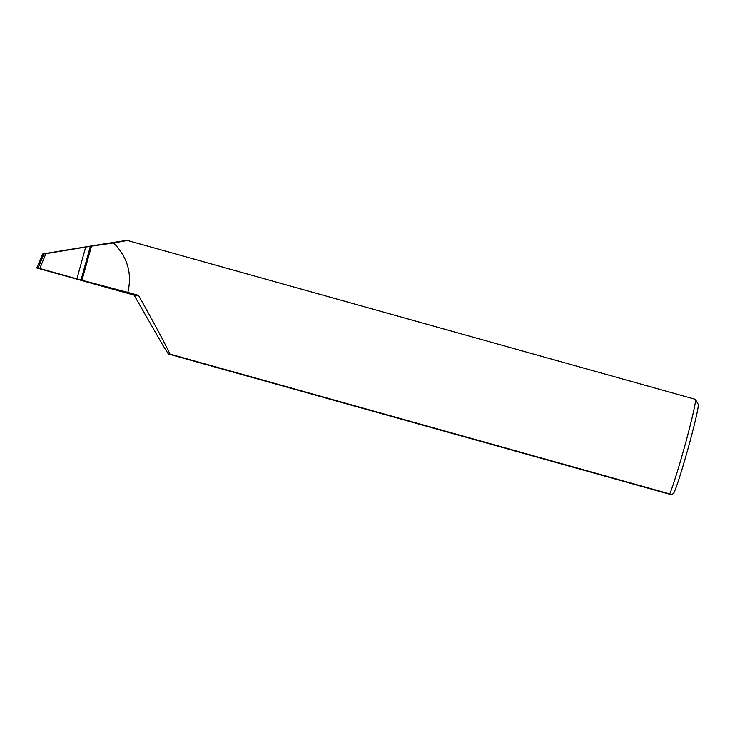 <?xml version="1.0" encoding="UTF-8"?>
<svg xmlns="http://www.w3.org/2000/svg" width="735" height="735" viewBox="0 0 735 735"><rect width="100%" height="100%" fill="white"/><g stroke="black" fill="none" stroke-linecap="round" stroke-linejoin="round"><path stroke-width="1.1" d="M39.782 268.505L76.899 278.896L85.692 247.079L45.91 253.676L39.782 268.505L38.128 268.054L43.935 253.988L42.814 253.933L36.75 267.981L134.11 295.13L162.931 345.432L168.379 354.004L169.941 354.086C167.038 347.324 152.384 319.955 138.52 295.369L134.11 295.13M695.466 399.436L698.25 404.397A46.378 2.187 105.6 0 1 687.905 449.103A46.378 2.187 105.6 0 1 673.288 493.617L671.597 494.572L669.741 493.902A50.412 2.37 -74.4 0 0 684.221 448.028A50.412 2.37 -74.4 0 0 695.466 399.436A50.412 2.37 -74.4 0 0 695.374 399.344L127.256 240.428L113.557 242.945C139.935 238.388 126.209 240.336 85.692 246.905L42.814 253.933L36.75 267.981L38.128 268.054M168.379 354.004L668.179 493.81C672.121 494.793 672.635 494.83 669.741 493.902L169.941 354.086M85.692 247.079L90.341 246.344L81.034 280.007L76.899 278.896M81.034 280.007L127.844 292.392C132.318 273.585 127.55 257.103 113.557 242.945L90.341 246.344M127.844 292.392L138.52 295.369M82.017 280.063L91.416 246.409M43.935 253.988L45.91 253.676"/></g></svg>
